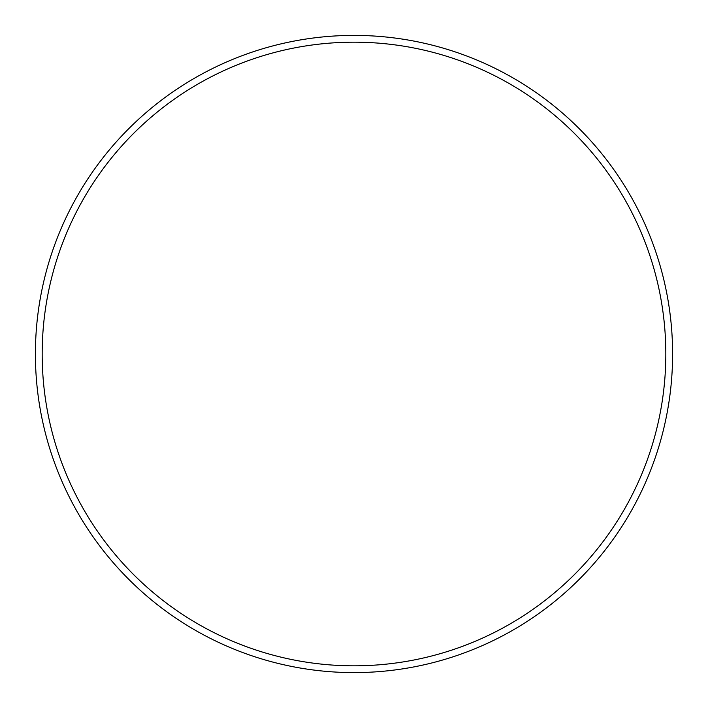 <?xml version="1.0" encoding="UTF-8"?>
<svg xmlns="http://www.w3.org/2000/svg" width="708" height="708" viewBox="0 0 708 708"><rect width="100%" height="100%" fill="white"/><g stroke="black" fill="none" stroke-linecap="round" stroke-linejoin="round"><path stroke-width="1.06" d="M665.821 354A311.821 311.821 0 0 0 354 42.179A311.821 311.821 0 0 0 42.179 354A311.821 311.821 0 0 0 354 665.821A311.821 311.821 0 0 0 665.821 354M35.4 354A318.6 318.6 0 0 1 354 35.4A318.6 318.6 0 0 1 672.6 354A318.6 318.6 0 0 1 354 672.6A318.6 318.6 0 0 1 35.4 354"/></g></svg>
